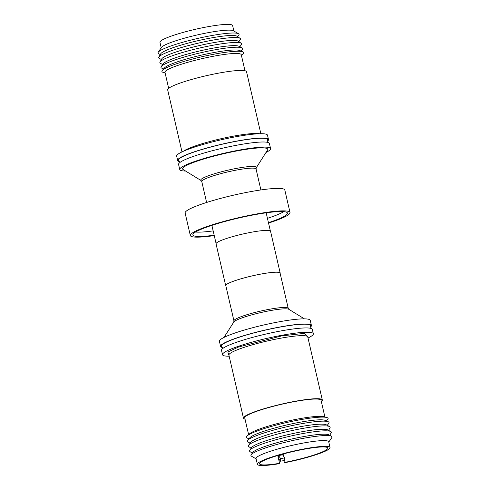 <?xml version="1.0" encoding="UTF-8"?>
<svg xmlns="http://www.w3.org/2000/svg" width="490" height="490" viewBox="0 0 490 490"><rect width="100%" height="100%" fill="white"/><g stroke="black" fill="none" stroke-linecap="round" stroke-linejoin="round"><path stroke-width="0.73" d="M228.818 354.864L227.826 352.022L238.501 347.03L281.726 335.889L304.382 333.372L307.726 336.642M222.307 347.067L222.264 347.049A45.778 5.825 -13 0 1 236.75 338.069A45.778 5.825 -13 0 1 280.942 326.922A45.778 5.825 -13 0 1 310.188 326.757M179.34 161.106A45.778 5.825 -13 0 1 193.826 152.121A45.778 5.825 -13 0 1 238.011 140.973A45.778 5.825 -13 0 1 267.258 140.808L267.264 142.284M278.289 457.727L278.485 455.559L277.805 455.62L279.582 463.307A35.047 4.459 -13 0 1 259.559 463.822A35.047 4.459 -13 0 1 305.141 449.036A35.047 4.459 -13 0 1 327.859 448.056A35.047 4.459 -13 0 1 285.058 462.327L284.329 462.768A37.289 4.741 167 0 0 330.04 447.554A37.289 4.741 167 0 0 305.876 448.595A37.289 4.741 167 0 0 257.379 464.324A37.289 4.741 167 0 0 278.847 463.754L279.582 463.307M330.04 447.554L328.71 441.784A37.289 4.741 167 0 0 304.541 442.825A37.289 4.741 167 0 0 256.05 458.56L257.379 464.324M284.329 462.768L283.826 460.6M328.784 442.096L331.779 437.637A41.589 5.292 167 0 0 331.412 436.223A41.589 5.292 167 0 0 305.031 438.023A41.589 5.292 167 0 0 251.18 454.745A41.589 5.292 167 0 0 251.474 456.184L256.123 458.873M331.412 436.223L328.876 434.838A39.408 5.01 167 0 0 303.88 436.547A39.408 5.01 167 0 0 252.858 452.386L251.18 454.745M329.727 435.304L331.136 432.817A41.95 5.335 167 0 0 330.689 431.512A41.95 5.335 167 0 0 304.082 433.325A41.95 5.335 167 0 0 249.771 450.194A41.95 5.335 167 0 0 249.943 451.566L252.295 453.183M330.689 431.512L327.73 429.902A39.408 5.01 167 0 0 302.74 431.604A39.408 5.01 167 0 0 251.719 447.45L249.771 450.194M328.588 430.367L329.997 427.88A41.95 5.335 167 0 0 329.55 426.576A41.95 5.335 167 0 0 302.943 428.389A41.95 5.335 167 0 0 248.632 445.257A41.95 5.335 167 0 0 248.798 446.629L251.156 448.246M329.55 426.576L326.297 424.805A39.151 4.98 167 0 0 301.466 426.496A39.151 4.98 167 0 0 250.776 442.237L248.632 445.257M327.265 425.332L328.747 423.378A41.95 5.335 167 0 0 328.251 421.743A41.95 5.335 167 0 0 301.846 423.654A41.95 5.335 167 0 0 247.671 440.345A41.95 5.335 167 0 0 247.946 442.035L250.133 443.138M328.251 421.743L325.103 420.359A39.151 4.98 167 0 0 300.462 422.147A39.151 4.98 167 0 0 249.9 437.723L247.671 440.345M326.413 420.935L327.688 419.489A41.95 5.335 167 0 0 326.695 417.486A41.95 5.335 167 0 0 300.915 419.612A41.95 5.335 167 0 0 247.211 435.837A41.95 5.335 167 0 0 247.199 438.072L248.975 438.813M326.695 417.486L323.719 416.69A39.151 4.98 167 0 0 299.66 418.674A39.151 4.98 167 0 0 249.532 433.822L247.211 435.837M324.907 417.008L321.042 400.287A39.151 4.98 167 0 0 295.666 401.377A39.151 4.98 167 0 0 244.749 417.897L248.608 434.624M321.336 401.549A40.456 5.145 167 0 0 322.316 399.993A40.456 5.145 167 0 0 296.095 401.12A40.456 5.145 167 0 0 243.475 418.191A40.456 5.145 167 0 0 245.037 419.164M308.002 337.996A46.611 5.929 167 0 0 313.337 333.745A46.611 5.929 167 0 0 283.122 335.044A46.611 5.929 167 0 0 222.509 354.711A46.611 5.929 167 0 0 229.161 356.199M313.337 333.745L312.338 329.421A46.611 5.929 167 0 0 282.124 330.719A46.611 5.929 167 0 0 221.511 350.387L222.509 354.711M310.017 327.461A46.611 5.929 167 0 0 311.42 325.452A46.611 5.929 167 0 0 281.211 326.757A46.611 5.929 167 0 0 220.592 346.424A46.611 5.929 167 0 0 222.736 347.612M311.42 325.452L310.237 320.338A46.611 5.929 167 0 0 280.029 321.642A46.611 5.929 167 0 0 219.41 341.31L220.592 346.424M280.084 273.095A27.85 3.54 167 0 0 262.034 273.873A27.85 3.54 167 0 0 225.804 285.627L233.944 320.883A27.85 3.54 -13 0 1 233.944 320.68A27.85 3.54 -13 0 1 270.168 309.129A27.85 3.54 -13 0 1 288.224 308.351L280.084 273.095M280.158 273.408A27.967 3.559 167 0 0 280.194 273.071A27.967 3.559 167 0 0 262.07 273.855A27.967 3.559 167 0 0 225.694 285.652A27.967 3.559 167 0 0 225.878 285.94M280.194 273.071L270.541 231.268A27.967 3.559 167 0 0 252.417 232.052A27.967 3.559 167 0 0 216.047 243.855L225.694 285.652M270.364 230.986L266.309 213.42A27.85 3.54 167 0 0 265.678 212.887M214.167 235.206A48.547 6.174 -13 0 1 192.864 234.931A48.547 6.174 -13 0 1 256 214.449A48.547 6.174 -13 0 1 287.471 213.089A48.547 6.174 -13 0 1 268.44 222.674M195.522 232.04A48.547 6.174 167 0 0 213.168 230.882M268.532 223.066A51.156 6.505 167 0 0 290.013 212.507A51.156 6.505 167 0 0 256.852 213.934A51.156 6.505 167 0 0 190.322 235.519A51.156 6.505 167 0 0 214.253 235.598M290.013 212.507L284.819 190.016A51.156 6.505 167 0 0 251.664 191.449A51.156 6.505 167 0 0 185.128 213.034L190.322 235.519M267.558 150.02A43.696 5.555 167 0 0 239.426 150.467A43.696 5.555 167 0 0 183.113 169.516L201.121 180.565A28.506 3.626 -13 0 1 207.246 176.204A28.506 3.626 -13 0 1 237.864 168.137A28.506 3.626 -13 0 1 256.215 167.843L267.558 150.02M265.99 152.482A46.611 5.929 167 0 0 267.987 151.392A46.611 5.929 167 0 0 270.59 148.593A46.611 5.929 167 0 0 232.229 151.465A46.611 5.929 167 0 0 182.36 166.753A46.611 5.929 167 0 0 179.763 169.558A46.611 5.929 167 0 0 185.6 171.041M270.59 148.593L269.408 143.472A46.611 5.929 167 0 0 231.047 146.351A46.611 5.929 167 0 0 181.178 161.639A46.611 5.929 167 0 0 178.581 164.444L179.763 169.558M267.087 141.518A46.611 5.929 167 0 0 268.489 139.509A46.611 5.929 167 0 0 238.281 140.814A46.611 5.929 167 0 0 177.662 160.481A46.611 5.929 167 0 0 179.806 161.669M268.489 139.509L267.491 135.185A46.611 5.929 167 0 0 237.282 136.49A46.611 5.929 167 0 0 176.663 156.157L177.662 160.481M260.839 133.703L246.525 71.705A40.456 5.145 167 0 0 213.23 74.198A40.456 5.145 167 0 0 169.944 87.471A40.456 5.145 167 0 0 167.684 89.903L181.998 151.9M244.963 70.738L241.258 54.702A39.151 4.98 167 0 0 209.04 57.116A39.151 4.98 167 0 0 167.145 69.96A39.151 4.98 167 0 0 164.965 72.318L168.664 88.347M241.392 55.278L242.789 54.059A41.95 5.335 167 0 0 242.801 51.824A41.95 5.335 167 0 0 205.555 55.927A41.95 5.335 167 0 0 164.236 68.937A41.95 5.335 167 0 0 162.312 70.407A41.95 5.335 167 0 0 163.305 72.41L165.093 72.888M242.801 51.824L239.677 50.519A39.151 4.98 167 0 0 204.912 54.353A39.151 4.98 167 0 0 166.349 66.493A39.151 4.98 167 0 0 164.554 67.865L162.312 70.407M241.025 51.083L242.329 49.551A41.95 5.335 167 0 0 242.054 47.861A41.95 5.335 167 0 0 205.102 51.781A41.95 5.335 167 0 0 163.305 64.888A41.95 5.335 167 0 0 161.253 66.517A41.95 5.335 167 0 0 161.749 68.153L163.587 68.961M242.054 47.861L238.844 46.25A39.151 4.98 167 0 0 204.355 49.9A39.151 4.98 167 0 0 165.344 62.138A39.151 4.98 167 0 0 163.427 63.657L161.253 66.517M239.867 46.758L241.368 44.645A41.95 5.335 167 0 0 241.203 43.267A41.95 5.335 167 0 0 204.734 46.893A41.95 5.335 167 0 0 162.208 60.16A41.95 5.335 167 0 0 160.003 62.016A41.95 5.335 167 0 0 160.451 63.326L162.735 64.57M241.203 43.267L238.122 41.154A39.408 5.01 167 0 0 203.864 44.559A39.408 5.01 167 0 0 163.917 57.024A39.408 5.01 167 0 0 161.847 58.763L160.003 62.016M238.844 41.656L240.229 39.702A41.95 5.335 167 0 0 240.057 38.33A41.95 5.335 167 0 0 203.595 41.956A41.95 5.335 167 0 0 161.069 55.223A41.95 5.335 167 0 0 158.864 57.079A41.95 5.335 167 0 0 159.311 58.383L161.412 59.529M161.216 47.8L159.961 42.348A37.289 4.741 -13 0 1 162.037 40.1A37.289 4.741 -13 0 1 201.935 27.869A37.289 4.741 -13 0 1 232.621 25.572L233.877 31.023M160.273 54.592L158.589 53.673A41.589 5.292 -13 0 1 158.221 52.258L161.48 47.414A37.289 4.741 -13 0 1 163.366 45.87A37.289 4.741 -13 0 1 209.781 32.377A37.289 4.741 -13 0 1 233.473 30.79L238.526 33.718A41.589 5.292 -13 0 1 238.82 35.151L237.705 36.713M240.057 38.33L236.982 36.217A39.408 5.01 167 0 0 211.827 37.828A39.408 5.01 167 0 0 162.778 52.081A39.408 5.01 167 0 0 160.708 53.827L158.864 57.079M158.221 52.258A41.589 5.292 -13 0 1 212.103 35.488A41.589 5.292 -13 0 1 238.526 33.718M267.442 218.35A48.547 6.174 167 0 0 283.808 211.656M212.36 225.198A27.85 3.54 167 0 0 212.029 225.951L216.084 243.518M284.764 457.868L282.595 454.824L278.485 455.559L280.654 458.603L280.427 461.213L284.537 460.478L284.764 457.868L280.654 458.603M278.461 458.462L280.427 461.213M285.058 462.327L284.561 460.171M283.679 456.343L283.281 454.634L282.595 454.824M283.196 455.663L283.281 454.634M307.812 336.256L307.757 336.93A40.456 5.145 167 0 0 281.536 338.057A40.456 5.145 167 0 0 228.916 355.127L228.573 354.552L228.953 354.693M260.888 189.942L256.056 169.013A27.85 3.54 167 0 0 237.809 169.828A27.85 3.54 167 0 0 208.091 177.674A27.85 3.54 167 0 0 203.332 179.873A27.85 3.54 167 0 0 201.776 181.545L201.121 180.565M183.456 151.232A40.456 5.145 -13 0 1 184.503 150.534A40.456 5.145 -13 0 1 234.863 135.895A40.456 5.145 -13 0 1 259.235 133.739M304.4 318.855L288.88 309.331A28.506 3.626 167 0 0 270.737 310.531A28.506 3.626 167 0 0 233.785 322.053L233.944 320.883M310.158 326.787L310.195 328.227M322.316 399.993L307.757 336.93M179.383 161.124L179.983 162.435M256.215 167.843L256.056 169.013M206.609 202.474L201.776 181.545M288.88 309.331L288.224 308.351M233.785 322.053L224.01 337.414M222.264 347.049L222.913 348.378M243.475 418.191L228.916 355.127"/></g></svg>
